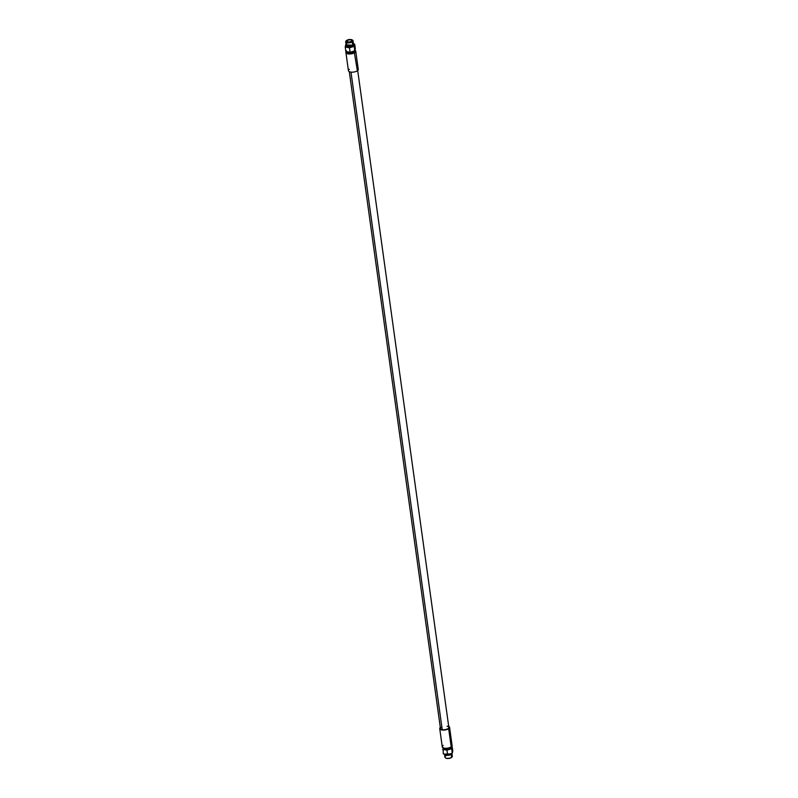 <?xml version="1.0" encoding="UTF-8"?>
<svg xmlns="http://www.w3.org/2000/svg" width="798" height="798" viewBox="0 0 798 798"><rect width="100%" height="100%" fill="white"/><g stroke="black" fill="none" stroke-linecap="round" stroke-linejoin="round"><path stroke-width="1.2" d="M357.015 68.249A4.958 2.045 172.1 0 1 357.374 70.773A4.958 2.045 172.1 0 1 350.512 72.049A4.958 2.045 172.1 0 1 349.334 69.316M346.492 51.621A4.299 1.776 -7.9 0 0 349.325 53.097A4.299 1.776 -7.9 0 0 354.222 51.88L357.374 70.773A4.958 2.045 172.1 0 1 351.998 72.179A4.958 2.045 172.1 0 1 348.437 70.723L345.913 52.518A4.958 2.045 -7.9 0 0 349.474 53.985A4.958 2.045 -7.9 0 0 354.841 52.568A4.958 2.045 172.1 0 1 348.457 53.925A4.958 2.045 172.1 0 1 346.272 51.581A4.958 2.045 -7.9 0 0 345.913 52.518M354.432 49.925L355.08 50.314A4.958 2.045 172.1 0 1 354.841 52.568A4.958 2.045 -7.9 0 0 355.738 51.162L358.272 69.366A4.958 2.045 172.1 0 1 357.374 70.773L354.222 51.88A4.299 1.776 172.1 0 1 349.574 53.097A4.299 1.776 172.1 0 1 346.492 51.84L346.322 50.643M355.31 48.598L354.831 50.823L350.103 52.279L345.853 51.501L345.225 47.032L345.714 44.798L345.225 47.032L345.853 51.501L350.103 52.279L354.831 50.823L355.31 48.598L354.691 44.119L354.212 46.354L349.474 47.8L345.225 47.032L349.474 47.8L350.103 52.279L349.474 47.8L354.212 46.354L354.831 50.823L354.212 46.354L354.691 44.119L355.31 48.598M353.883 43.97L354.691 44.119L353.883 43.97M352.417 45.147L352.417 45.147A3.192 1.317 172.1 0 1 347.1 45.666A3.192 1.317 172.1 0 1 346.891 45.496A3.192 1.317 -7.9 0 0 349.444 46.045A3.192 1.317 -7.9 0 0 352.417 45.147A3.192 1.317 -7.9 0 0 352.896 44.668A3.192 1.317 172.1 0 1 352.736 44.878A3.192 1.317 172.1 0 1 352.417 45.147L352.776 44.758L352.417 45.147M346.761 43.661A3.711 1.536 -7.9 0 0 346.591 45.346A3.711 1.536 -7.9 0 0 352.776 44.758A3.711 1.536 172.1 0 1 348.756 45.805A3.711 1.536 172.1 0 1 346.093 44.718L345.684 41.785A3.711 1.536 -7.9 0 0 348.347 42.883A3.711 1.536 -7.9 0 0 352.367 41.825L352.776 44.758A3.711 1.536 -7.9 0 0 353.145 44.439L352.736 44.878M353.035 40.768A3.711 1.536 -7.9 0 0 352.327 40.02A3.711 1.536 172.1 0 1 352.546 40.139A3.711 1.536 172.1 0 1 352.367 41.825A3.711 1.536 -7.9 0 0 353.035 40.768L353.444 43.7A3.711 1.536 172.1 0 1 352.776 44.758L351.998 41.406A3.312 1.367 -7.9 0 0 352.157 39.9A3.312 1.367 -7.9 0 0 346.631 40.429A3.312 1.367 172.1 0 1 351.21 39.581A3.312 1.367 172.1 0 1 351.998 41.406A3.312 1.367 172.1 0 1 347.409 42.264A3.312 1.367 172.1 0 1 346.631 40.429A3.312 1.367 -7.9 0 0 346.302 40.708A3.312 1.367 -7.9 0 0 347.699 42.304A3.312 1.367 -7.9 0 0 351.998 41.406L352.367 41.825A3.711 1.536 172.1 0 1 347.549 42.833A3.711 1.536 172.1 0 1 345.993 41.047A3.711 1.536 172.1 0 1 346.172 40.878A3.711 1.536 -7.9 0 0 345.684 41.785M347.31 40.558A2.484 1.027 -7.9 0 0 347.888 41.925A2.484 1.027 -7.9 0 0 351.32 41.287A2.484 1.027 -7.9 0 0 350.731 39.91A2.484 1.027 -7.9 0 0 347.31 40.558A2.484 1.027 -7.9 0 0 346.861 41.257A2.484 1.027 -7.9 0 0 348.636 41.985A2.484 1.027 -7.9 0 0 351.32 41.287A2.484 1.027 -7.9 0 0 351.768 40.578A2.484 1.027 -7.9 0 0 349.993 39.85A2.484 1.027 -7.9 0 0 347.31 40.558L347.479 41.815L347.31 40.558M355.738 51.162A4.958 2.045 -7.9 0 0 354.95 50.244M354.841 49.456L355 50.653A4.299 1.776 172.1 0 1 354.222 51.88A4.299 1.776 -7.9 0 0 354.92 50.394M445.633 756.195A3.711 1.536 -7.9 0 0 445.464 757.891A3.711 1.536 -7.9 0 0 451.648 757.292L451.399 757.561A3.352 1.387 172.1 0 1 445.813 758.1A3.352 1.387 172.1 0 1 445.653 757.99A3.352 1.387 172.1 0 0 448.366 758.489A3.352 1.387 172.1 0 0 451.399 757.561L451.648 757.292A3.711 1.536 172.1 0 1 447.628 758.349A3.711 1.536 172.1 0 1 444.965 757.252L444.556 754.29M451.907 753.272L452.316 756.235A3.711 1.536 172.1 0 1 451.648 757.292L451.239 754.329A3.711 1.536 172.1 0 1 447.419 755.377A3.711 1.536 172.1 0 1 444.606 754.459A3.711 1.536 -7.9 0 0 447.419 755.377A3.711 1.536 -7.9 0 0 451.239 754.329L451.648 757.292A3.711 1.536 -7.9 0 0 452.017 756.983L451.738 757.282A3.352 1.387 172.1 0 1 451.399 757.561A3.352 1.387 172.1 0 0 451.858 757.132A3.352 1.387 172.1 0 1 451.738 757.282M452.775 750.958L452.286 753.182L447.558 754.639L443.309 753.871L443.04 747.746L443.309 753.871L447.558 754.639L446.94 750.17L442.691 749.392L446.94 750.17L447.558 754.639L452.286 753.182L451.668 748.714L446.94 750.17L451.668 748.714L452.286 753.182L452.775 750.958L452.147 746.479L451.668 748.714L452.147 746.479L452.775 750.958M443.299 747.866A4.299 1.776 -7.9 0 0 446.75 748.574A4.299 1.776 -7.9 0 0 450.74 747.377L450.9 748.574A4.299 1.776 172.1 0 1 446.242 749.791A4.299 1.776 172.1 0 1 443.159 748.524L443 747.337M451.508 746.15L451.678 747.347A4.299 1.776 172.1 0 1 450.9 748.574L451.189 746.878L450.74 747.377A4.299 1.776 172.1 0 1 443.568 748.065L442.92 747.676A4.958 2.045 -7.9 0 0 451.189 746.878A4.958 2.045 172.1 0 1 445.813 748.285A4.958 2.045 172.1 0 1 442.262 746.828L439.728 728.624A4.958 2.045 -7.9 0 0 443.289 730.08A4.958 2.045 -7.9 0 0 448.666 728.674L451.189 746.878A4.958 2.045 -7.9 0 0 451.678 746.459L451.159 747.018A4.299 1.776 172.1 0 1 450.74 747.377A4.299 1.776 -7.9 0 0 451.369 746.738M443.159 745.412A4.958 2.045 -7.9 0 0 442.92 747.676M449.563 727.267L452.087 745.462A4.958 2.045 172.1 0 1 451.189 746.878L448.666 728.674A4.958 2.045 -7.9 0 0 449.563 727.267A4.958 2.045 -7.9 0 0 448.695 726.31A4.958 2.045 172.1 0 1 448.666 728.674A4.958 2.045 172.1 0 1 442.062 730A4.958 2.045 172.1 0 1 440.306 727.467A4.958 2.045 -7.9 0 0 439.728 728.624M441.843 726.958A4.229 1.746 -7.9 0 0 442.222 729.661A4.229 1.746 -7.9 0 0 448.077 728.564A4.229 1.746 -7.9 0 0 447.07 726.23M451.239 754.329A3.711 1.536 -7.9 0 0 451.907 753.452A3.711 1.536 172.1 0 1 451.239 754.329M443.319 747.916A4.299 1.776 -7.9 0 0 445.573 749.761A4.299 1.776 -7.9 0 0 450.9 748.574A4.299 1.776 -7.9 0 0 451.359 746.798M357.694 70.523L448.835 727.367A4.229 1.746 172.1 0 1 446.681 729.252A4.229 1.746 172.1 0 1 442.222 729.661L350.98 72.119L442.222 729.661A4.229 1.746 172.1 0 1 440.456 728.524L349.305 71.68M451.179 753.92L444.566 754.1M352.487 45.386L346.152 44.907L352.836 45.167L352.965 46.124C348.217 47.7 346.202 47.331 346.95 45.027M352.965 46.124L353.444 43.9L352.596 45.217C349.165 47.002 344.636 45.586 347.19 44.977M346.801 46.015L346.681 45.117M347.1 45.666L346.591 45.346M352.995 44.239L353.115 45.137M452.057 753.262L448.396 754.938L444.117 754.01M353.424 43.541L354.103 44.508L353.205 46.075C351.639 48.08 342.661 47.282 346.581 44.119"/></g></svg>

